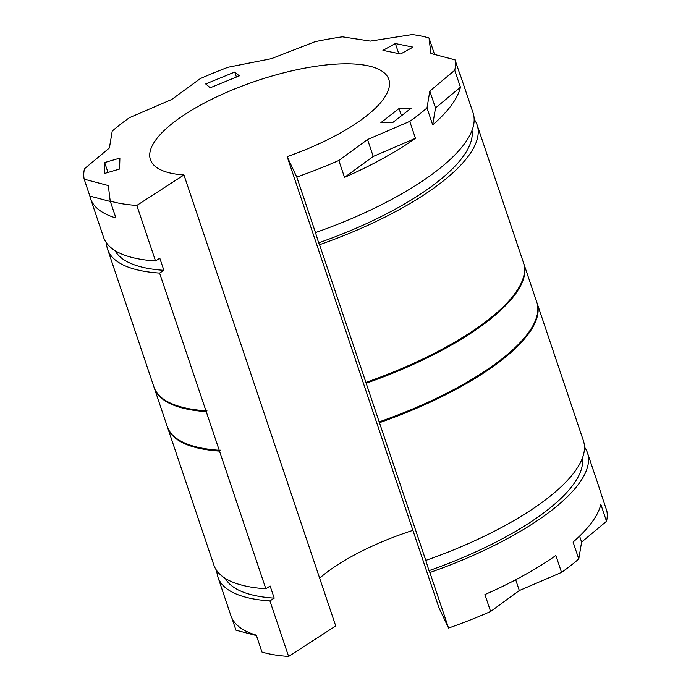 <?xml version="1.0" encoding="UTF-8"?>
<svg xmlns="http://www.w3.org/2000/svg" width="691" height="691" viewBox="0 0 691 691"><rect width="100%" height="100%" fill="white"/><g stroke="black" fill="none" stroke-linecap="round" stroke-linejoin="round"><path stroke-width="1.04" d="M344.524 177.388L373.235 156.46L415.446 138.295A194.94 63.235 -18.6 0 1 344.524 177.388L338.832 160.476A194.94 63.235 -18.6 0 1 296.776 177.051L287.136 156.632L438.915 607.648L448.554 628.059A194.94 63.235 -18.6 0 0 490.61 611.483L519.321 590.555L561.541 572.39A194.94 63.235 -18.6 0 0 578.773 558.976L581.597 542.09L606.525 521.282A194.94 63.235 -18.6 0 0 606.828 510.874L601.135 493.961A194.94 63.235 -18.6 0 0 600.453 491.439L587.462 452.821A194.94 63.235 -18.6 0 0 584.474 447.077M412.907 530.36A125.771 40.804 -18.6 0 0 319.639 578.16M287.136 156.632A125.771 40.804 -18.6 0 0 388.808 79.405A125.771 40.804 -18.6 0 0 256.594 80.847A125.771 40.804 -18.6 0 0 150.413 159.63A125.771 40.804 -18.6 0 0 183.944 174.953L335.731 625.96L288.613 656.45L269.922 600.92L274.206 598.147L270.129 586.028L265.845 588.801A194.94 63.235 -18.6 0 1 213.864 565.057L167.524 427.34A194.94 63.235 -18.6 0 0 219.505 451.085L265.845 588.801M216.853 570.792A194.94 63.235 -18.6 0 0 217.941 577.175L230.941 615.793A194.94 63.235 -18.6 0 0 256.292 635.15L261.984 652.071A194.94 63.235 -18.6 0 0 288.613 656.45M231.934 618.212L235.959 630.175L256.447 635.599M399.027 108.53L380.871 122.661L393.093 122.264L411.249 108.133L399.027 108.53L401.454 115.76M395.364 43.524L382.952 50.365L400.599 53.976L413.011 47.135L395.364 43.524L398.759 53.604M338.832 160.476L367.543 139.547L409.754 121.374A194.94 63.235 -18.6 0 0 426.995 107.96L429.819 91.082L454.738 70.275A194.94 63.235 -18.6 0 0 455.041 59.867L430.899 53.475L429.016 37.979A194.94 63.235 -18.6 0 0 412.259 34.55L370.376 41.097L342.399 36.822A194.94 63.235 -18.6 0 0 314.992 41.693L271.364 58.675L227.978 67.26A194.94 63.235 -18.6 0 0 200.39 78.558L171.679 99.487L129.459 117.66A194.94 63.235 -18.6 0 0 112.227 131.074L109.403 147.952L84.475 168.759A194.94 63.235 -18.6 0 0 84.172 179.168L108.314 185.559L110.206 201.055A194.94 63.235 -18.6 0 0 136.835 205.443L155.518 260.973A194.94 63.235 -18.6 0 1 103.538 237.229L90.547 198.611A194.94 63.235 -18.6 0 0 115.898 217.967L110.206 201.055M183.944 174.953L136.835 205.443M234.75 72.037L205.693 83.939L210.245 87.766L239.302 75.863L234.75 72.037L236.434 77.038M119.889 158.084L104.661 162.558L104.35 173.519L119.578 169.045L119.889 158.084M296.776 177.051L315.467 232.582A194.94 63.235 -18.6 0 0 473.059 112.866L460.059 74.248A194.94 63.235 -18.6 0 0 459.066 71.829M84.172 179.168L89.865 196.08A194.94 63.235 -18.6 0 0 90.547 198.611M434.553 54.442L429.016 37.979M455.041 59.867L460.733 76.779A194.94 63.235 -18.6 0 0 460.059 74.248M426.995 107.96L432.687 124.881A194.94 63.235 -18.6 0 0 460.431 87.187L454.738 70.275M415.446 138.295L409.754 121.374M315.467 232.582L318.663 242.843A188.652 61.197 -18.6 0 0 472.005 130.444M115 250.583A188.652 61.197 -18.6 0 0 163.879 270.319L159.802 258.201L155.518 260.973M318.663 242.843L319.544 244.7A194.94 63.235 -18.6 0 0 477.135 124.993A194.94 63.235 -18.6 0 0 474.147 119.249M106.526 242.964A194.94 63.235 -18.6 0 0 107.615 249.347A194.94 63.235 -18.6 0 0 159.604 273.092L163.879 270.319M319.544 244.7L365.885 382.417A194.94 63.235 -18.6 0 0 419.61 360.529A194.94 63.235 -18.6 0 0 523.476 262.701L477.135 124.993M107.615 249.347L153.963 387.055A194.94 63.235 -18.6 0 0 205.944 410.8L206.937 410.661L206.22 411.62L219.228 450.264L220.222 450.126L219.505 451.085M159.604 273.092L205.944 410.8M366.161 383.237L379.169 421.873A194.94 63.235 -18.6 0 0 432.886 399.994A194.94 63.235 -18.6 0 0 536.76 302.166L523.752 263.521A194.94 63.235 -18.6 0 1 366.161 383.237L365.885 382.417M365.85 382.451A193.679 62.829 -18.6 0 0 419.221 360.711L419.61 360.529M154.11 387.47A194.94 63.235 -18.6 0 0 154.24 387.876A194.94 63.235 -18.6 0 0 206.22 411.62M154.24 387.876L167.248 426.52A194.94 63.235 -18.6 0 0 219.228 450.264M379.445 422.693L425.794 560.41A194.94 63.235 -18.6 0 0 583.385 440.694L537.037 302.986A194.94 63.235 -18.6 0 1 379.445 422.693L379.169 421.873M379.134 421.916A193.679 62.829 -18.6 0 0 432.506 400.175L432.886 399.994M425.794 560.41L428.99 570.671A188.652 61.197 -18.6 0 0 582.332 458.271M225.326 578.41A188.652 61.197 -18.6 0 0 274.206 598.147M428.99 570.671L429.871 572.528A194.94 63.235 -18.6 0 0 587.462 452.821M217.941 577.175A194.94 63.235 -18.6 0 0 269.922 600.92M448.554 628.059L429.871 572.528M561.541 572.39L555.849 555.478A194.94 63.235 -18.6 0 1 484.918 594.571L490.61 611.483M578.773 558.976L573.081 542.064A194.94 63.235 -18.6 0 0 600.833 504.37L606.525 521.282M432.687 124.881L435.511 107.995L460.431 87.187M435.511 107.995L429.819 91.082M89.865 196.08L110.353 201.504M373.235 156.46L367.543 139.547M579.594 536.121L581.597 542.09M515.693 579.766L519.321 590.555M107.995 172.448L104.661 162.558"/></g></svg>
